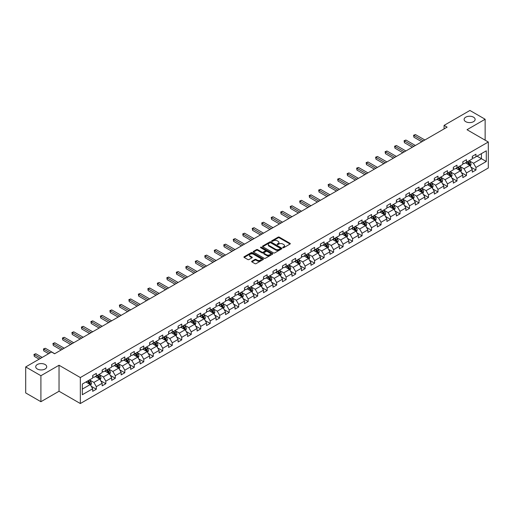 <?xml version="1.0" encoding="UTF-8"?>
<svg xmlns="http://www.w3.org/2000/svg" width="514" height="514" viewBox="0 0 514 514"><rect width="100%" height="100%" fill="white"/><g stroke="black" fill="none" stroke-linecap="round" stroke-linejoin="round"><path stroke-width="0.77" d="M282.873 247.703A0.591 0.341 0 0 0 283.709 247.703L290.05 244.041A0.842 0.488 0 0 0 290.301 243.694A0.842 0.488 0 0 0 290.05 243.347L279.308 237.147A0.842 0.488 0 0 0 278.113 237.147L271.765 240.809A0.591 0.341 0 0 0 272.6 241.291L273.422 240.815A2.705 1.561 0 0 1 277.245 240.815L278.138 241.336A2.705 1.561 0 0 1 278.929 242.435A2.705 1.561 0 0 1 278.138 243.54L277.322 244.015A0.591 0.341 0 0 0 278.158 244.497L278.974 244.022A2.705 1.561 0 0 1 282.796 244.022L283.696 244.542A2.705 1.561 0 0 1 284.486 245.641A2.705 1.561 0 0 1 283.696 246.746L282.873 247.221A0.591 0.341 0 0 0 282.873 247.703L282.873 247.221M45.11 364.516A5.506 3.18 0 0 0 39.109 363.822A5.506 3.18 0 0 0 35.71 366.758A5.506 3.18 0 0 0 37.323 369.007A5.506 3.18 0 0 0 43.317 369.701A5.506 3.18 0 0 0 46.723 366.758A5.506 3.18 0 0 0 45.11 364.516M473.516 117.173A5.506 3.18 0 0 0 467.515 116.485A5.506 3.18 0 0 0 464.116 119.421A5.506 3.18 0 0 0 465.729 121.67A5.506 3.18 0 0 0 471.73 122.358A5.506 3.18 0 0 0 475.129 119.421A5.506 3.18 0 0 0 473.516 117.173M251.899 261.208A0.842 0.488 0 0 0 251.648 261.555A0.842 0.488 0 0 0 251.899 261.896L254.912 263.637A0.842 0.488 0 0 0 256.107 263.637L263.149 259.57A0.842 0.488 0 0 0 263.399 259.223A0.842 0.488 0 0 0 263.149 258.883L252.406 252.676A0.842 0.488 0 0 0 251.211 252.676L244.163 256.743A0.842 0.488 0 0 0 243.912 257.09A0.842 0.488 0 0 0 244.163 257.43L247.806 259.538A0.842 0.488 0 0 0 249.001 259.538L252.014 257.797A0.842 0.488 0 0 0 252.265 257.45A0.842 0.488 0 0 0 252.014 257.103L250.209 256.062A2.262 1.304 0 0 1 249.547 255.143A2.262 1.304 0 0 1 250.941 253.935A2.262 1.304 0 0 1 253.402 254.218L260.482 258.304A2.262 1.304 0 0 1 261.144 259.223A2.262 1.304 0 0 1 259.743 260.431A2.262 1.304 0 0 1 257.283 260.148L256.107 259.467A0.842 0.488 0 0 0 254.912 259.467L251.899 261.208L251.899 261.896M59.039 365.248L40.908 375.715L25.7 366.938L25.7 392.927L40.908 401.71L59.039 391.244L80.332 403.535L80.332 377.546L59.039 365.248L59.039 391.244M485.139 140.181L485.139 119.248L467.008 129.714L488.3 142.005L80.332 377.546M485.139 119.248L469.924 110.465L444.07 125.39L444.07 128.905M25.7 366.938L51.554 352.006L54.6 353.767L447.116 127.151L444.07 125.39M273.48 252.914A0.842 0.488 0 0 0 274.675 252.914L281.723 248.847A0.842 0.488 0 0 0 281.968 248.506A0.842 0.488 0 0 0 281.723 248.159L270.974 241.953A0.842 0.488 0 0 0 269.779 241.953L262.731 246.02A0.842 0.488 0 0 0 262.487 246.367A0.842 0.488 0 0 0 262.731 246.714L273.48 252.914M260.913 247.832A0.591 0.341 0 0 1 261.51 247.915L261.51 247.208L272.439 253.518A0.842 0.488 0 0 1 272.683 253.865A0.842 0.488 0 0 1 272.439 254.212L265.391 258.279A0.842 0.488 0 0 1 264.196 258.279L253.447 252.072L253.447 251.385A0.842 0.488 0 0 0 253.203 251.725A0.842 0.488 0 0 0 253.447 252.072M253.447 251.385L256.467 249.643A0.842 0.488 0 0 1 257.655 249.643L262.018 252.156A0.842 0.488 0 0 0 263.213 252.156L265.211 251.005A0.842 0.488 0 0 0 265.462 250.659A0.842 0.488 0 0 0 265.211 250.312L260.675 247.697A0.591 0.341 0 0 1 261.51 247.208M80.332 403.535L488.3 167.994L488.3 142.005M91.254 386.271L96.33 389.207L96.33 386.644L102.17 383.271L102.17 385.834L105.82 383.727L105.82 381.163L111.66 377.79L111.66 380.354L115.309 378.246L115.309 375.683L121.15 372.309L121.15 374.873L124.806 372.766L124.806 370.202L130.646 366.829L130.646 369.393L134.295 367.285L134.295 364.722L140.136 361.355L140.136 363.918L143.785 361.811L143.785 359.247L149.625 355.874L149.625 358.438L153.275 356.33L153.275 353.767L159.115 350.394L159.115 352.957L162.765 350.85L162.765 348.286L168.605 344.913L168.605 347.477L172.254 345.369L172.254 342.806L178.095 339.433L178.095 341.996L181.744 339.889L181.744 337.325L187.584 333.959L187.584 336.522L191.234 334.415L191.234 331.851L197.074 328.478L197.074 331.042L200.723 328.934L200.723 326.371L206.564 322.998L206.564 325.561L210.22 323.454L210.22 320.89L216.06 317.517L216.06 320.081L219.709 317.973L219.709 315.41L225.55 312.037L225.55 314.6L229.199 312.493L229.199 309.929L235.039 306.562L235.039 309.126L238.689 307.019L238.689 304.455L244.529 301.082L244.529 303.645L248.178 301.538L248.178 298.975L254.019 295.601L254.019 298.165L257.668 296.058L257.668 293.494L263.509 290.121L263.509 292.684L267.158 290.577L267.158 288.013L272.998 284.64L272.998 287.204L276.648 285.097L276.648 282.533L282.488 279.166L282.488 281.73L286.144 279.622L286.144 277.059L291.984 273.686L291.984 276.249L295.634 274.142L295.634 271.578L301.474 268.205L301.474 270.769L305.123 268.661L305.123 266.098L310.964 262.725L310.964 265.288L314.613 263.181L314.613 260.617L320.453 257.244L320.453 259.808L324.103 257.7L324.103 255.137L329.943 251.764L329.943 254.334L333.592 252.226L333.592 249.656L339.433 246.29L339.433 248.853L343.082 246.746L343.082 244.182L348.922 240.809L348.922 243.373L352.572 241.265L352.572 238.702L358.412 235.328L358.412 237.892L362.062 235.785L362.062 233.221L367.902 229.848L367.902 232.412L371.558 230.304L371.558 227.741L377.398 224.367L377.398 226.937L381.047 224.83L381.047 222.26L386.888 218.893L386.888 221.457L390.537 219.349L390.537 216.786L396.378 213.413L396.378 215.976L400.027 213.869L400.027 211.305L405.867 207.932L405.867 210.496L409.517 208.388L409.517 205.825L415.357 202.452L415.357 205.015L419.006 202.908L419.006 200.344L424.847 196.971L424.847 199.535L428.496 197.427L428.496 194.864L434.336 191.497L434.336 194.061L437.986 191.953L437.986 189.39L443.826 186.017L443.826 188.58L447.482 186.473L447.482 183.909L453.316 180.536L453.316 183.1L456.972 180.992L456.972 178.429L462.812 175.056L462.812 177.619L466.461 175.512L466.461 172.948L472.302 169.575L472.302 172.139L475.951 170.031L475.951 167.468L486.295 161.499L486.295 150.82L481.425 153.628L481.425 158.691L486.295 161.499M96.33 389.207L92.681 391.315L92.681 388.751L82.336 394.72L82.336 384.042L92.681 378.073L92.681 375.509L96.33 373.402L96.33 375.965L102.17 372.592L102.17 370.029L105.82 367.921L105.82 370.485L111.66 367.112L111.66 364.548L115.309 362.441L115.309 365.004L121.15 361.631L121.15 359.068L124.806 356.96L124.806 359.524L130.646 356.151L130.646 353.587L134.295 351.48L134.295 354.043L140.136 350.676L140.136 348.113L143.785 346.006L143.785 348.569L149.625 345.196L149.625 342.632L153.275 340.525L153.275 343.089L159.115 339.715L159.115 337.152L162.765 335.044L162.765 337.608L168.605 334.235L168.605 331.671L172.254 329.564L172.254 332.128L178.095 328.754L178.095 326.191L181.744 324.083L181.744 326.647L187.584 323.28L187.584 320.717L191.234 318.609L191.234 321.173L197.074 317.8L197.074 315.236L200.723 313.129L200.723 315.692L206.564 312.319L206.564 309.756L210.22 307.648L210.22 310.212L216.06 306.839L216.06 304.275L219.709 302.168L219.709 304.731L225.55 301.358L225.55 298.795L229.199 296.687L229.199 299.251L235.039 295.884L235.039 293.321L238.689 291.213L238.689 293.777L244.529 290.404L244.529 287.84L248.178 285.733L248.178 288.296L254.019 284.923L254.019 282.359L257.668 280.252L257.668 282.816L263.509 279.443L263.509 276.879L267.158 274.772L267.158 277.335L272.998 273.962L272.998 271.398L276.648 269.291L276.648 271.855L282.488 268.488L282.488 265.924L286.144 263.817L286.144 266.38L291.984 263.007L291.984 260.444L295.634 258.336L295.634 260.9L301.474 257.527L301.474 254.963L305.123 252.856L305.123 255.419L310.964 252.046L310.964 249.483L314.613 247.375L314.613 249.939L320.453 246.566L320.453 244.002L324.103 241.895L324.103 244.458L329.943 241.092L329.943 238.522L333.592 236.414L333.592 238.984L339.433 235.611L339.433 233.048L343.082 230.94L343.082 233.504L348.922 230.131L348.922 227.567L352.572 225.46L352.572 228.023L358.412 224.65L358.412 222.087L362.062 219.979L362.062 222.543L367.902 219.17L367.902 216.606L371.558 214.499L371.558 217.062L377.398 213.696L377.398 211.125L381.047 209.018L381.047 211.588L386.888 208.215L386.888 205.651L390.537 203.544L390.537 206.108L396.378 202.734L396.378 200.171L400.027 198.063L400.027 200.627L405.867 197.254L405.867 194.69L409.517 192.583L409.517 195.147L415.357 191.773L415.357 189.21L419.006 187.102L419.006 189.666L424.847 186.299L424.847 183.729L428.496 181.622L428.496 184.192L434.336 180.819L434.336 178.255L437.986 176.148L437.986 178.711L443.826 175.338L443.826 172.775L447.482 170.667L447.482 173.231L453.316 169.858L453.316 167.294L456.972 165.187L456.972 167.75L462.812 164.377L462.812 161.814L466.461 159.706L466.461 162.27L472.302 158.897L472.302 156.333L475.951 154.226L475.951 156.789L486.295 150.82M95.36 376.524L99.735 379.056L93.895 382.429L89.52 379.897M92.681 376.666L93.895 377.366L96.33 375.965M93.895 382.429L96.33 386.644M99.735 379.056L102.17 383.271M104.85 371.044L109.231 373.575L103.391 376.948L99.009 374.417M102.17 371.185L103.391 371.892L105.82 370.485M103.391 376.948L105.82 381.163M109.231 373.575L111.66 377.79M114.339 365.57L118.721 368.095L112.881 371.468L108.499 368.936M111.66 365.705L112.881 366.411L115.309 365.004M112.881 371.468L115.309 375.683M118.721 368.095L121.15 372.309M123.829 360.089L128.211 362.614L122.371 365.987L117.989 363.462M121.15 360.23L122.371 360.931L124.806 359.524M122.371 365.987L124.806 370.202M128.211 362.614L130.646 366.829M133.319 354.609L137.701 357.14L131.86 360.507L127.478 357.982M130.646 354.75L131.86 355.45L134.295 354.043M131.86 360.507L134.295 364.722M137.701 357.14L140.136 361.355M142.808 349.128L147.19 351.66L141.35 355.033L136.968 352.501M140.136 349.269L141.35 349.97L143.785 348.569M141.35 355.033L143.785 359.247M147.19 351.66L149.625 355.874M152.298 343.648L156.68 346.179L150.84 349.552L146.458 347.021M149.625 343.789L150.84 344.496L153.275 343.089M150.84 349.552L153.275 353.767M156.68 346.179L159.115 350.394M161.788 338.173L166.17 340.698L160.329 344.072L155.948 341.54M159.115 338.308L160.329 339.015L162.765 337.608M160.329 344.072L162.765 348.286M166.17 340.698L168.605 344.913M171.284 332.693L175.659 335.218L169.819 338.591L165.444 336.066M168.605 332.834L169.819 333.535L172.254 332.128M169.819 338.591L172.254 342.806M175.659 335.218L178.095 339.433M180.774 327.212L185.149 329.744L179.309 333.111L174.933 330.586M178.095 327.354L179.309 328.054L181.744 326.647M179.309 333.111L181.744 337.325M185.149 329.744L187.584 333.959M190.264 321.732L194.645 324.263L188.805 327.636L184.423 325.105M187.584 321.873L188.805 322.574L191.234 321.173M188.805 327.636L191.234 331.851M194.645 324.263L197.074 328.478M199.753 316.251L204.135 318.783L198.295 322.156L193.913 319.624M197.074 316.393L198.295 317.099L200.723 315.692M198.295 322.156L200.723 326.371M204.135 318.783L206.564 322.998M209.243 310.777L213.625 313.302L207.784 316.675L203.403 314.144M206.564 310.912L207.784 311.619L210.22 310.212M207.784 316.675L210.22 320.89M213.625 313.302L216.06 317.517M218.733 305.297L223.115 307.822L217.274 311.195L212.892 308.67M216.06 305.438L217.274 306.138L219.709 304.731M217.274 311.195L219.709 315.41M223.115 307.822L225.55 312.037M228.222 299.816L232.604 302.348L226.764 305.714L222.382 303.189M225.55 299.958L226.764 300.658L229.199 299.251M226.764 305.714L229.199 309.929M232.604 302.348L235.039 306.562M237.712 294.336L242.094 296.867L236.254 300.24L231.872 297.709M235.039 294.477L236.254 295.177L238.689 293.777M236.254 300.24L238.689 304.455M242.094 296.867L244.529 301.082M247.208 288.855L251.584 291.387L245.743 294.76L241.368 292.228M244.529 288.996L245.743 289.697L248.178 288.296M245.743 294.76L248.178 298.975M251.584 291.387L254.019 295.601M256.698 283.375L261.073 285.906L255.233 289.279L250.858 286.748M254.019 283.516L255.233 284.223L257.668 282.816M255.233 289.279L257.668 293.494M261.073 285.906L263.509 290.121M266.188 277.901L270.57 280.426L264.729 283.799L260.347 281.267M263.509 278.042L264.729 278.742L267.158 277.335M264.729 283.799L267.158 288.013M270.57 280.426L272.998 284.64M275.677 272.42L280.059 274.945L274.219 278.318L269.837 275.793M272.998 272.561L274.219 273.262L276.648 271.855M274.219 278.318L276.648 282.533M280.059 274.945L282.488 279.166M285.167 266.939L289.549 269.471L283.709 272.838L279.327 270.313M282.488 267.081L283.709 267.781L286.144 266.38M283.709 272.838L286.144 277.059M289.549 269.471L291.984 273.686M294.657 261.459L299.039 263.99L293.198 267.364L288.817 264.832M291.984 261.6L293.198 262.301L295.634 260.9M293.198 267.364L295.634 271.578M299.039 263.99L301.474 268.205M304.147 255.978L308.528 258.51L302.688 261.883L298.306 259.352M301.474 256.12L302.688 256.827L305.123 255.419M302.688 261.883L305.123 266.098M308.528 258.51L310.964 262.725M313.636 250.504L318.018 253.029L312.178 256.402L307.796 253.871M310.964 250.646L312.178 251.346L314.613 249.939M312.178 256.402L314.613 260.617M318.018 253.029L320.453 257.244M323.126 245.024L327.508 247.549L321.668 250.922L317.286 248.397M320.453 245.165L321.668 245.865L324.103 244.458M321.668 250.922L324.103 255.137M327.508 247.549L329.943 251.764M332.622 239.543L336.998 242.075L331.157 245.441L326.782 242.916M329.943 239.685L331.157 240.385L333.592 238.984M331.157 245.441L333.592 249.656M336.998 242.075L339.433 246.29M342.112 234.063L346.487 236.594L340.647 239.967L336.272 237.436M339.433 234.204L340.647 234.904L343.082 233.504M340.647 239.967L343.082 244.182M346.487 236.594L348.922 240.809M351.602 228.582L355.984 231.114L350.143 234.487L345.761 231.955M348.922 228.724L350.143 229.43L352.572 228.023M350.143 234.487L352.572 238.702M355.984 231.114L358.412 235.328M361.091 223.108L365.473 225.633L359.633 229.006L355.251 226.475M358.412 223.243L359.633 223.95L362.062 222.543M359.633 229.006L362.062 233.221M365.473 225.633L367.902 229.848M370.581 217.628L374.963 220.153L369.123 223.526L364.741 221.001M367.902 217.769L369.123 218.469L371.558 217.062M369.123 223.526L371.558 227.741M374.963 220.153L377.398 224.367M380.071 212.147L384.453 214.679L378.612 218.045L374.231 215.52M377.398 212.288L378.612 212.989L381.047 211.588M378.612 218.045L381.047 222.26M384.453 214.679L386.888 218.893M389.561 206.667L393.942 209.198L388.102 212.571L383.72 210.04M386.888 206.808L388.102 207.508L390.537 206.108M388.102 212.571L390.537 216.786M393.942 209.198L396.378 213.413M399.05 201.186L403.432 203.717L397.592 207.091L393.21 204.559M396.378 201.327L397.592 202.034L400.027 200.627M397.592 207.091L400.027 211.305M403.432 203.717L405.867 207.932M408.546 195.712L412.922 198.237L407.082 201.61L402.706 199.079M405.867 195.847L407.082 196.554L409.517 195.147M407.082 201.61L409.517 205.825M412.922 198.237L415.357 202.452M418.036 190.231L422.412 192.756L416.571 196.13L412.196 193.605M415.357 190.373L416.571 191.073L419.006 189.666M416.571 196.13L419.006 200.344M422.412 192.756L424.847 196.971M427.526 184.751L431.908 187.282L426.067 190.649L421.686 188.124M424.847 184.892L426.067 185.593L428.496 184.192M426.067 190.649L428.496 194.864M431.908 187.282L434.336 191.497M437.016 179.27L441.397 181.802L435.557 185.175L431.175 182.643M434.336 179.412L435.557 180.112L437.986 178.711M435.557 185.175L437.986 189.39M441.397 181.802L443.826 186.017M446.505 173.79L450.887 176.321L445.047 179.694L440.665 177.163M443.826 173.931L445.047 174.638L447.482 173.231M445.047 179.694L447.482 183.909M450.887 176.321L453.316 180.536M455.995 168.316L460.377 170.841L454.537 174.214L450.155 171.682M453.316 168.451L454.537 169.157L456.972 167.75M454.537 174.214L456.972 178.429M460.377 170.841L462.812 175.056M465.485 162.835L469.867 165.36L464.026 168.733L459.644 166.208M462.812 162.977L464.026 163.677L466.461 162.27M464.026 168.733L466.461 172.948M469.867 165.36L472.302 169.575M477.043 156.16L481.425 158.691L473.516 163.253L469.134 160.728M472.302 157.496L473.516 158.196L475.951 156.789M473.516 163.253L475.951 167.468M40.908 375.715L40.908 401.71M82.336 389.098L90.246 384.536L85.87 382.005M90.246 384.536L92.681 388.751M470.869 167.101L475.951 170.031M461.379 172.582L466.461 175.512M451.89 178.062L456.972 180.992M442.4 183.537L447.482 186.473M432.91 189.017L437.986 191.953M423.42 194.498L428.496 197.427M413.931 199.978L419.006 202.908M404.434 205.459L409.517 208.388M394.945 210.933L400.027 213.869M385.455 216.413L390.537 219.349M375.965 221.894L381.047 224.83M366.476 227.374L371.558 230.304M356.986 232.855L362.062 235.785M347.496 238.329L352.572 241.265M338.006 243.809L343.082 246.746M328.51 249.29L333.592 252.226M319.021 254.771L324.103 257.7M309.531 260.251L314.613 263.181M300.041 265.725L305.123 268.661M290.551 271.206L295.634 274.142M281.062 276.686L286.144 279.622M271.572 282.167L276.648 285.097M262.082 287.647L267.158 290.577M252.592 293.128L257.668 296.058M243.096 298.602L248.178 301.538M233.607 304.082L238.689 307.019M224.117 309.563L229.199 312.493M214.627 315.043L219.709 317.973M205.137 320.524L210.22 323.454M195.648 325.998L200.723 328.934M186.158 331.479L191.234 334.415M176.668 336.959L181.744 339.889M167.172 342.44L172.254 345.369M157.682 347.92L162.765 350.85M148.193 353.394L153.275 356.33M138.703 358.875L143.785 361.811M129.213 364.355L134.295 367.285M119.723 369.836L124.806 372.766M110.234 375.316L115.309 378.246M100.744 380.79L105.82 383.727M283.111 247.787L283.696 247.446A2.705 1.561 0 0 0 284.486 246.347L284.486 245.641M278.929 242.435L278.929 243.141A2.705 1.561 0 0 1 278.138 244.24L277.554 244.58M290.05 243.347L290.05 244.041L279.308 237.847A0.842 0.488 0 0 0 278.113 237.847L272.002 241.374M281.711 248.853L270.974 242.653A0.842 0.488 0 0 0 269.779 242.653L262.744 246.72M280.233 248.744A0.591 0.341 0 0 0 280.233 248.262L270.794 242.814A0.591 0.341 0 0 0 269.959 242.814L269.092 243.315A2.705 1.561 0 0 0 268.302 244.42A2.705 1.561 0 0 0 269.092 245.519L275.543 249.245A2.705 1.561 0 0 0 279.365 249.245L280.233 248.744L280.233 249.451A0.591 0.341 0 0 0 280.406 249.206L280.406 248.506M268.302 244.42L268.302 245.12A2.705 1.561 0 0 0 269.092 246.225L269.092 245.519M280.233 249.451L279.365 249.945A2.705 1.561 0 0 1 275.543 249.945L269.092 246.225M253.46 252.078L256.467 250.344L256.467 249.643M265.462 250.659L265.462 251.359A0.842 0.488 0 0 1 265.211 251.706L263.213 252.862A0.842 0.488 0 0 1 262.018 252.862L257.655 250.344A0.842 0.488 0 0 0 256.467 250.344M261.51 247.915L272.426 254.218M266.541 254.771A2.262 1.304 0 0 0 269.002 255.053A2.262 1.304 0 0 0 270.396 253.845A2.262 1.304 0 0 0 269.734 252.927L267.241 251.487A0.842 0.488 0 0 0 266.046 251.487L264.048 252.644A0.842 0.488 0 0 0 263.798 252.984A0.842 0.488 0 0 0 264.048 253.331L266.541 254.771L266.541 255.471A2.262 1.304 0 0 0 269.002 255.754A2.262 1.304 0 0 0 270.396 254.552L270.396 253.845M263.798 252.984L263.798 253.691A0.842 0.488 0 0 0 264.048 254.032L264.048 253.331M266.541 255.471L264.048 254.032M261.144 259.223L261.144 259.93A2.262 1.304 0 0 1 259.743 261.131A2.262 1.304 0 0 1 257.283 260.849L256.107 260.168A0.842 0.488 0 0 0 254.912 260.168L251.905 261.902M249.547 255.143L249.547 255.843A2.262 1.304 0 0 0 250.209 256.762L250.209 256.062M252.001 257.803L250.209 256.762M263.149 258.883L263.149 259.57L252.406 253.376A0.842 0.488 0 0 0 251.211 253.376L244.176 257.437M470.349 166.195L471.068 164.371A2.281 1.317 -120 0 0 470.342 162.43L469.089 160.753M466.898 163.651L466.044 162.508M424.847 140.001L415.434 134.572L413.918 135.445L413.918 137.206L421.808 141.761M467.2 161.846L468.46 163.516A2.281 1.317 60 0 1 469.109 164.891L469.841 164.467A2.281 1.317 -120 0 0 469.186 163.099L467.933 161.422M467.361 161.749L468.755 163.613A1.163 0.668 60 0 1 468.967 163.966L469.841 164.467M413.918 137.206L413.584 135.253L423.324 140.881M413.584 135.253L415.434 134.572M460.859 171.676L461.578 169.851A2.281 1.317 -120 0 0 460.852 167.911L459.6 166.234M457.409 169.125L456.554 167.988M415.357 145.481L405.944 140.052L404.428 140.926L404.428 142.686L412.318 147.242M457.711 167.32L458.97 168.997A2.281 1.317 60 0 1 459.619 170.372L460.351 169.948A2.281 1.317 -120 0 0 459.696 168.579L458.443 166.902M457.871 167.23L459.265 169.093A1.163 0.668 60 0 1 459.471 169.44L460.351 169.948M404.428 142.686L404.088 140.733L413.834 146.362M404.088 140.733L405.944 140.052M451.369 177.157L452.089 175.332A2.281 1.317 -120 0 0 451.363 173.391L450.11 171.715M447.919 174.606L447.064 173.469M405.867 150.962L396.455 145.526L394.932 146.406L394.932 148.16L402.822 152.716M448.221 172.8L449.474 174.477A2.281 1.317 60 0 1 450.129 175.852L450.862 175.428A2.281 1.317 -120 0 0 450.206 174.06L448.953 172.383M448.381 172.71L449.776 174.567A1.163 0.668 60 0 1 449.981 174.921L450.862 175.428M394.932 148.16L394.598 146.214L404.345 151.842M394.598 146.214L396.455 145.526M441.873 182.631L442.599 180.812A2.281 1.317 -120 0 0 441.873 178.866L440.614 177.195M438.429 180.086L437.575 178.949M396.378 156.442L386.965 151.007L385.442 151.887L385.442 153.641L393.332 158.196M438.731 178.281L439.984 179.958A2.281 1.317 60 0 1 440.639 181.326L441.365 180.909A2.281 1.317 -120 0 0 440.716 179.534L439.457 177.857M438.892 178.191L440.28 180.048A1.163 0.668 60 0 1 440.492 180.401L441.365 180.909M385.442 153.641L385.108 151.694L394.855 157.316M385.108 151.694L386.965 151.007M432.383 188.111L433.109 186.286A2.281 1.317 -120 0 0 432.383 184.346L431.124 182.669M428.939 185.567L428.085 184.43M386.888 161.923L377.475 156.487L375.952 157.368L375.952 159.122L383.842 163.677M429.241 183.761L430.494 185.438A2.281 1.317 60 0 1 431.15 186.807L431.876 186.389A2.281 1.317 -120 0 0 431.227 185.014L429.967 183.337M429.396 183.671L430.79 185.528A1.163 0.668 60 0 1 431.002 185.882L431.876 186.389M375.952 159.122L375.618 157.175L385.365 162.797M375.618 157.175L377.475 156.487M422.894 193.592L423.62 191.767A2.281 1.317 -120 0 0 422.894 189.827L421.634 188.15M419.443 191.047L418.595 189.91M377.398 167.397L367.985 161.968L366.463 162.842L366.463 164.602L374.353 169.157M419.752 189.242L421.005 190.919A2.281 1.317 60 0 1 421.66 192.287L422.386 191.863A2.281 1.317 -120 0 0 421.737 190.495L420.478 188.818M419.906 189.146L421.3 191.009A1.163 0.668 60 0 1 421.512 191.362L422.386 191.863M366.463 164.602L366.129 162.649L375.875 168.277M366.129 162.649L367.985 161.968M413.404 199.072L414.13 197.247A2.281 1.317 -120 0 0 413.397 195.307L412.144 193.63M409.954 196.528L409.105 195.384M367.902 172.877L358.496 167.448L356.973 168.322L356.973 170.083L364.863 174.638M410.262 194.716L411.515 196.393A2.281 1.317 60 0 1 412.17 197.768L412.896 197.344A2.281 1.317 -120 0 0 412.247 195.975L410.988 194.298M410.416 194.626L411.81 196.489A1.163 0.668 60 0 1 412.022 196.836L412.896 197.344M356.973 170.083L356.639 168.129L366.386 173.758M356.639 168.129L358.496 167.448M403.914 204.553L404.64 202.728A2.281 1.317 -120 0 0 403.908 200.788L402.655 199.111M400.464 202.002L399.609 200.865M358.412 178.358L349.006 172.922L347.483 173.803L347.483 175.557L355.373 180.112M400.766 200.197L402.025 201.873A2.281 1.317 60 0 1 402.674 203.248L403.406 202.824A2.281 1.317 -120 0 0 402.751 201.456L401.498 199.779M400.926 200.107L402.321 201.963A1.163 0.668 60 0 1 402.533 202.317L403.406 202.824M347.483 175.557L347.149 173.61L356.896 179.238M347.149 173.61L349.006 172.922M394.424 210.027L395.144 208.209A2.281 1.317 -120 0 0 394.418 206.262L393.165 204.591M390.974 207.483L390.12 206.345M348.922 183.839L339.51 178.403L337.994 179.283L337.994 181.037L345.883 185.593M391.276 205.677L392.535 207.354A2.281 1.317 60 0 1 393.184 208.723L393.917 208.305A2.281 1.317 -120 0 0 393.261 206.93L392.009 205.253M391.437 205.587L392.831 207.444A1.163 0.668 60 0 1 393.043 207.797L393.917 208.305M337.994 181.037L337.659 179.09L347.4 184.719M337.659 179.09L339.51 178.403M384.935 215.507L385.654 213.683A2.281 1.317 -120 0 0 384.928 211.742L383.675 210.065M381.484 212.963L380.63 211.826M339.433 189.319L330.02 183.883L328.504 184.764L328.504 186.518L336.394 191.073M381.786 211.158L383.046 212.835A2.281 1.317 60 0 1 383.695 214.203L384.427 213.785A2.281 1.317 -120 0 0 383.772 212.411L382.519 210.734M381.947 211.068L383.341 212.924A1.163 0.668 60 0 1 383.553 213.278L384.427 213.785M328.504 186.518L328.163 184.571L337.91 190.193M328.163 184.571L330.02 183.883M375.445 220.988L376.164 219.163A2.281 1.317 -120 0 0 375.438 217.223L374.186 215.546M371.995 218.444L371.14 217.306M329.943 194.793L320.53 189.364L319.008 190.238L319.008 191.998L326.898 196.554M372.297 216.638L373.549 218.315A2.281 1.317 60 0 1 374.205 219.684L374.937 219.26A2.281 1.317 -120 0 0 374.282 217.891L373.029 216.214M372.457 216.542L373.851 218.405A1.163 0.668 60 0 1 374.057 218.758L374.937 219.26M319.008 191.998L318.674 190.045L328.42 195.673M318.674 190.045L320.53 189.364M365.949 226.468L366.675 224.644A2.281 1.317 -120 0 0 365.949 222.703L364.689 221.026M362.505 223.924L361.65 222.78M320.453 200.274L311.041 194.845L309.518 195.718L309.518 197.479L317.408 202.034M362.807 222.112L364.06 223.789A2.281 1.317 60 0 1 364.715 225.164L365.448 224.74A2.281 1.317 -120 0 0 364.792 223.372L363.539 221.695M362.968 222.022L364.355 223.886A1.163 0.668 60 0 1 364.567 224.239L365.448 224.74M309.518 197.479L309.184 195.526L318.931 201.154M309.184 195.526L311.041 194.845M356.459 231.949L357.185 230.124A2.281 1.317 -120 0 0 356.459 228.184L355.2 226.507M353.015 229.398L352.161 228.261M310.964 205.754L301.551 200.319L300.028 201.199L300.028 202.953L307.918 207.508M353.317 227.593L354.57 229.27A2.281 1.317 60 0 1 355.225 230.645L355.951 230.221A2.281 1.317 -120 0 0 355.302 228.852L354.043 227.175M353.478 227.503L354.866 229.36A1.163 0.668 60 0 1 355.078 229.713L355.951 230.221M300.028 202.953L299.694 201.006L309.441 206.634M299.694 201.006L301.551 200.319M346.969 237.423L347.695 235.605A2.281 1.317 -120 0 0 346.969 233.664L345.71 231.987M343.525 234.879L342.671 233.742M301.474 211.235L292.061 205.799L290.538 206.679L290.538 208.433L298.428 212.989M343.827 233.073L345.08 234.75A2.281 1.317 60 0 1 345.736 236.119L346.462 235.701A2.281 1.317 -120 0 0 345.813 234.326L344.553 232.649M343.982 232.983L345.376 234.84A1.163 0.668 60 0 1 345.588 235.194L346.462 235.701M290.538 208.433L290.204 206.487L299.951 212.115M290.204 206.487L292.061 205.799M337.48 242.904L338.206 241.079A2.281 1.317 -120 0 0 337.48 239.138L336.22 237.462M334.029 240.359L333.181 239.222M291.978 216.715L282.572 211.28L281.049 212.16L281.049 213.914L288.939 218.469M334.338 238.554L335.591 240.231A2.281 1.317 60 0 1 336.246 241.599L336.972 241.182A2.281 1.317 -120 0 0 336.323 239.807L335.064 238.13M334.492 238.464L335.886 240.321A1.163 0.668 60 0 1 336.098 240.674L336.972 241.182M281.049 213.914L280.715 211.967L290.461 217.589M280.715 211.967L282.572 211.28M327.99 248.384L328.716 246.559A2.281 1.317 -120 0 0 327.983 244.619L326.731 242.942M324.54 245.84L323.691 244.703M282.488 222.189L273.082 216.76L271.559 217.634L271.559 219.394L279.449 223.95M324.842 244.034L326.101 245.711A2.281 1.317 60 0 1 326.75 247.08L327.482 246.656A2.281 1.317 -120 0 0 326.833 245.287L325.574 243.61M325.002 243.938L326.396 245.801A1.163 0.668 60 0 1 326.608 246.155L327.482 246.656M271.559 219.394L271.225 217.441L280.972 223.07M271.225 217.441L273.082 216.76M318.5 253.865L319.226 252.04A2.281 1.317 -120 0 0 318.494 250.1L317.241 248.423M315.05 251.32L314.195 250.177M272.998 227.67L263.586 222.241L262.069 223.115L262.069 224.875L269.959 229.43M315.352 249.515L316.611 251.185A2.281 1.317 60 0 1 317.26 252.56L317.993 252.136A2.281 1.317 -120 0 0 317.337 250.768L316.084 249.091M315.512 249.418L316.907 251.282A1.163 0.668 60 0 1 317.119 251.635L317.993 252.136M262.069 224.875L261.735 222.922L271.482 228.55M261.735 222.922L263.586 222.241M309.01 259.345L309.73 257.52A2.281 1.317 -120 0 0 309.004 255.58L307.751 253.903M305.56 256.794L304.706 255.657M263.509 233.15L254.096 227.715L252.58 228.595L252.58 230.349L260.469 234.904M305.862 254.989L307.121 256.666A2.281 1.317 60 0 1 307.77 258.041L308.503 257.617A2.281 1.317 -120 0 0 307.847 256.248L306.595 254.571M306.023 254.899L307.417 256.756A1.163 0.668 60 0 1 307.629 257.109L308.503 257.617M252.58 230.349L252.245 228.402L261.986 234.031M252.245 228.402L254.096 227.715M299.521 264.819L300.24 263.001A2.281 1.317 -120 0 0 299.514 261.061L298.261 259.384M296.07 262.275L295.216 261.138M254.019 238.631L244.606 233.195L243.09 234.076L243.09 235.83L250.98 240.385M296.372 260.469L297.632 262.146A2.281 1.317 60 0 1 298.281 263.515L299.013 263.097A2.281 1.317 -120 0 0 298.358 261.722L297.105 260.052M296.533 260.38L297.927 262.236A1.163 0.668 60 0 1 298.133 262.59L299.013 263.097M243.09 235.83L242.749 233.883L252.496 239.511M242.749 233.883L244.606 233.195M290.031 270.3L290.751 268.481A2.281 1.317 -120 0 0 290.024 266.535L288.772 264.858M286.581 267.755L285.726 266.618M244.529 244.111L235.116 238.676L233.594 239.556L233.594 241.31L241.484 245.865M286.883 265.95L288.136 267.627A2.281 1.317 60 0 1 288.791 268.995L289.523 268.578A2.281 1.317 -120 0 0 288.868 267.203L287.615 265.526M287.043 265.86L288.438 267.717A1.163 0.668 60 0 1 288.643 268.07L289.523 268.578M233.594 241.31L233.26 239.363L243.006 244.985M233.26 239.363L235.116 238.676M280.535 275.78L281.261 273.956A2.281 1.317 -120 0 0 280.535 272.015L279.275 270.338M277.091 273.236L276.236 272.099M235.039 249.592L225.627 244.156L224.104 245.037L224.104 246.791L231.994 251.346M277.393 271.431L278.646 273.107A2.281 1.317 60 0 1 279.301 274.476L280.034 274.052A2.281 1.317 -120 0 0 279.378 272.683L278.125 271.007M277.554 271.334L278.941 273.197A1.163 0.668 60 0 1 279.153 273.551L280.034 274.052M224.104 246.791L223.77 244.837L233.517 250.466M223.77 244.837L225.627 244.156M271.045 281.261L271.771 279.436A2.281 1.317 -120 0 0 271.045 277.496L269.786 275.819M267.601 278.716L266.747 277.573M225.55 255.066L216.137 249.637L214.614 250.511L214.614 252.271L222.504 256.827M267.903 276.911L269.156 278.582A2.281 1.317 60 0 1 269.811 279.957L270.537 279.532A2.281 1.317 -120 0 0 269.889 278.164L268.629 276.487M268.057 276.815L269.452 278.678A1.163 0.668 60 0 1 269.664 279.031L270.537 279.532M214.614 252.271L214.28 250.318L224.027 255.946M214.28 250.318L216.137 249.637M261.555 286.741L262.281 284.917A2.281 1.317 -120 0 0 261.555 282.976L260.296 281.299M258.105 284.191L257.257 283.053M216.06 260.547L206.647 255.111L205.125 255.991L205.125 257.745L213.014 262.301M258.413 282.385L259.666 284.062A2.281 1.317 60 0 1 260.322 285.437L261.048 285.013A2.281 1.317 -120 0 0 260.399 283.644L259.14 281.968M258.568 282.295L259.962 284.152A1.163 0.668 60 0 1 260.174 284.505L261.048 285.013M205.125 257.745L204.79 255.799L214.537 261.427M204.79 255.799L206.647 255.111M252.066 292.215L252.792 290.397A2.281 1.317 -120 0 0 252.059 288.457L250.806 286.78M248.615 289.671L247.767 288.534M206.564 266.027L197.158 260.592L195.635 261.472L195.635 263.226L203.525 267.781M248.924 287.866L250.177 289.543A2.281 1.317 60 0 1 250.832 290.911L251.558 290.494A2.281 1.317 -120 0 0 250.909 289.119L249.65 287.448M249.078 287.776L250.472 289.633A1.163 0.668 60 0 1 250.684 289.986L251.558 290.494M195.635 263.226L195.301 261.279L205.047 266.907M195.301 261.279L197.158 260.592M242.576 297.696L243.302 295.878A2.281 1.317 -120 0 0 242.569 293.931L241.317 292.254M239.126 295.152L238.278 294.014M197.074 271.508L187.668 266.072L186.145 266.952L186.145 268.706L194.035 273.262M239.428 293.346L240.687 295.023A2.281 1.317 60 0 1 241.336 296.392L242.068 295.974A2.281 1.317 -120 0 0 241.413 294.599L240.16 292.922M239.588 293.256L240.982 295.113A1.163 0.668 60 0 1 241.194 295.466L242.068 295.974M186.145 268.706L185.811 266.76L195.558 272.381M185.811 266.76L187.668 266.072M233.086 303.176L233.806 301.352A2.281 1.317 -120 0 0 233.08 299.411L231.827 297.734M229.636 300.632L228.781 299.495M187.584 276.988L178.172 271.553L176.655 272.433L176.655 274.187L184.545 278.742M229.938 298.827L231.197 300.504A2.281 1.317 60 0 1 231.846 301.872L232.579 301.448A2.281 1.317 -120 0 0 231.923 300.08L230.67 298.403M230.099 298.73L231.493 300.594A1.163 0.668 60 0 1 231.705 300.947L232.579 301.448M176.655 274.187L176.321 272.234L186.062 277.862M176.321 272.234L178.172 271.553M223.596 308.657L224.316 306.832A2.281 1.317 -120 0 0 223.59 304.892L222.337 303.215M220.146 306.113L219.292 304.969M178.095 282.462L168.682 277.033L167.166 277.907L167.166 279.667L175.056 284.223M220.448 304.307L221.707 305.978A2.281 1.317 60 0 1 222.356 307.353L223.089 306.929A2.281 1.317 -120 0 0 222.433 305.56L221.181 303.883M220.609 304.211L222.003 306.074A1.163 0.668 60 0 1 222.215 306.428L223.089 306.929M167.166 279.667L166.825 277.714L176.572 283.342M166.825 277.714L168.682 277.033M214.107 314.138L214.826 312.313A2.281 1.317 -120 0 0 214.1 310.372L212.847 308.696M210.656 311.587L209.802 310.45M168.605 287.943L159.192 282.507L157.669 283.387L157.669 285.142L165.566 289.697M210.958 309.781L212.211 311.458A2.281 1.317 60 0 1 212.867 312.833L213.599 312.409A2.281 1.317 -120 0 0 212.944 311.041L211.691 309.364M211.119 309.691L212.513 311.555A1.163 0.668 60 0 1 212.719 311.902L213.599 312.409M157.669 285.142L157.335 283.195L167.082 288.823M157.335 283.195L159.192 282.507M204.617 319.618L205.337 317.793A2.281 1.317 -120 0 0 204.611 315.853L203.351 314.176M201.167 317.067L200.312 315.93M159.115 293.423L149.702 287.988L148.18 288.868L148.18 290.622L156.07 295.177M201.469 315.262L202.722 316.939A2.281 1.317 60 0 1 203.377 318.307L204.109 317.89A2.281 1.317 -120 0 0 203.454 316.515L202.201 314.844M201.629 315.172L203.017 317.029A1.163 0.668 60 0 1 203.229 317.382L204.109 317.89M148.18 290.622L147.846 288.675L157.592 294.304M147.846 288.675L149.702 287.988M195.121 325.092L195.847 323.274A2.281 1.317 -120 0 0 195.121 321.327L193.862 319.657M191.677 322.548L190.822 321.411M149.625 298.904L140.213 293.468L138.69 294.349L138.69 296.103L146.58 300.658M191.979 320.742L193.232 322.419A2.281 1.317 60 0 1 193.887 323.788L194.613 323.37A2.281 1.317 -120 0 0 193.964 321.995L192.705 320.318M192.14 320.652L193.527 322.509A1.163 0.668 60 0 1 193.739 322.863L194.613 323.37M138.69 296.103L138.356 294.156L148.103 299.778M138.356 294.156L140.213 293.468M185.631 330.573L186.357 328.748A2.281 1.317 -120 0 0 185.631 326.808L184.372 325.131M182.187 328.028L181.333 326.891M140.136 304.384L130.723 298.949L129.2 299.829L129.2 301.583L137.09 306.138M182.489 326.223L183.742 327.9A2.281 1.317 60 0 1 184.397 329.268L185.124 328.851A2.281 1.317 -120 0 0 184.475 327.476L183.215 325.799M182.643 326.133L184.038 327.99A1.163 0.668 60 0 1 184.25 328.343L185.124 328.851M129.2 301.583L128.866 299.636L138.613 305.258M128.866 299.636L130.723 298.949M176.141 336.053L176.867 334.228A2.281 1.317 -120 0 0 176.141 332.288L174.882 330.611M172.691 333.509L171.843 332.365M130.64 309.858L121.233 304.429L119.711 305.303L119.711 307.064L127.6 311.619M173 331.703L174.252 333.374A2.281 1.317 60 0 1 174.908 334.749L175.634 334.325A2.281 1.317 -120 0 0 174.985 332.956L173.726 331.279M173.154 331.607L174.548 333.47A1.163 0.668 60 0 1 174.76 333.824L175.634 334.325M119.711 307.064L119.376 305.11L129.123 310.739M119.376 305.11L121.233 304.429M166.652 341.534L167.378 339.709A2.281 1.317 -120 0 0 166.645 337.769L165.392 336.092M163.201 338.983L162.353 337.846M121.15 315.339L111.744 309.91L110.221 310.784L110.221 312.544L118.111 317.099M163.503 337.178L164.763 338.854A2.281 1.317 60 0 1 165.412 340.229L166.144 339.805A2.281 1.317 -120 0 0 165.495 338.437L164.236 336.76M163.664 337.088L165.058 338.951A1.163 0.668 60 0 1 165.27 339.298L166.144 339.805M110.221 312.544L109.887 310.591L119.633 316.219M109.887 310.591L111.744 309.91M157.162 347.014L157.888 345.19A2.281 1.317 -120 0 0 157.155 343.249L155.903 341.572M153.712 344.464L152.857 343.326M111.66 320.82L102.247 315.384L100.731 316.264L100.731 318.018L108.621 322.574M154.014 342.658L155.273 344.335A2.281 1.317 60 0 1 155.922 345.71L156.654 345.286A2.281 1.317 -120 0 0 155.999 343.911L154.746 342.24M154.174 342.568L155.569 344.425A1.163 0.668 60 0 1 155.781 344.778L156.654 345.286M100.731 318.018L100.397 316.071L110.144 321.7M100.397 316.071L102.247 315.384M147.672 352.488L148.392 350.67A2.281 1.317 -120 0 0 147.666 348.723L146.413 347.053M144.222 349.944L143.367 348.807M102.17 326.3L92.758 320.864L91.241 321.745L91.241 323.499L99.131 328.054M144.524 348.139L145.783 349.816A2.281 1.317 60 0 1 146.432 351.184L147.165 350.766A2.281 1.317 -120 0 0 146.509 349.391L145.256 347.715M144.685 348.049L146.079 349.906A1.163 0.668 60 0 1 146.291 350.259L147.165 350.766M91.241 323.499L90.907 321.552L100.648 327.174M90.907 321.552L92.758 320.864M138.182 357.969L138.902 356.144A2.281 1.317 -120 0 0 138.176 354.204L136.923 352.527M134.732 355.425L133.878 354.287M92.681 331.781L83.268 326.345L81.752 327.225L81.752 328.979L89.642 333.535M135.034 353.619L136.294 355.296A2.281 1.317 60 0 1 136.942 356.665L137.675 356.247A2.281 1.317 -120 0 0 137.02 354.872L135.767 353.195M135.195 353.529L136.589 355.386A1.163 0.668 60 0 1 136.795 355.739L137.675 356.247M81.752 328.979L81.411 327.032L91.158 332.654M81.411 327.032L83.268 326.345M128.693 363.449L129.412 361.625A2.281 1.317 -120 0 0 128.686 359.684L127.433 358.007M125.243 360.905L124.388 359.761M83.191 337.255L73.778 331.826L72.256 332.699L72.256 334.46L80.145 339.015M125.544 359.1L126.797 360.777A2.281 1.317 60 0 1 127.453 362.145L128.185 361.721A2.281 1.317 -120 0 0 127.53 360.353L126.277 358.676M125.705 359.003L127.099 360.867A1.163 0.668 60 0 1 127.305 361.22L128.185 361.721M72.256 334.46L71.921 332.507L81.668 338.135M71.921 332.507L73.778 331.826M119.197 368.93L119.923 367.105A2.281 1.317 -120 0 0 119.197 365.165L117.937 363.488M115.753 366.386L114.898 365.242M73.701 342.735L64.289 337.306L62.766 338.18L62.766 339.94L70.656 344.496M116.055 364.574L117.308 366.251A2.281 1.317 60 0 1 117.963 367.626L118.695 367.202A2.281 1.317 -120 0 0 118.04 365.833L116.787 364.156M116.215 364.484L117.603 366.347A1.163 0.668 60 0 1 117.815 366.694L118.695 367.202M62.766 339.94L62.432 337.987L72.178 343.615M62.432 337.987L64.289 337.306M109.707 374.41L110.433 372.586A2.281 1.317 -120 0 0 109.707 370.645L108.448 368.968M106.263 371.86L105.409 370.722M64.211 348.216L54.799 342.78L53.276 343.66L53.276 345.414L61.166 349.97M106.565 370.054L107.818 371.731A2.281 1.317 60 0 1 108.473 373.106L109.199 372.682A2.281 1.317 -120 0 0 108.55 371.314L107.291 369.637M106.719 369.964L108.113 371.821A1.163 0.668 60 0 1 108.325 372.175L109.199 372.682M53.276 345.414L52.942 343.468L62.689 349.096M52.942 343.468L54.799 342.78M100.217 379.885L100.943 378.066A2.281 1.317 -120 0 0 100.217 376.119L98.958 374.449M96.767 377.34L95.919 376.203M54.722 353.696L45.309 348.261L43.786 349.141L43.786 350.895L48.637 353.696M97.075 375.535L98.328 377.212A2.281 1.317 60 0 1 98.984 378.58L99.71 378.163A2.281 1.317 -120 0 0 99.061 376.788L97.801 375.111M97.23 375.445L98.624 377.302A1.163 0.668 60 0 1 98.836 377.655L99.71 378.163M43.786 350.895L43.452 348.948L50.154 352.816M43.452 348.948L45.309 348.261M90.727 385.365L91.453 383.54A2.281 1.317 -120 0 0 90.721 381.6L89.468 379.923M87.277 382.821L86.429 381.684M42.187 357.416L35.819 353.741L34.297 354.621L34.297 356.375L39.148 359.177M87.586 381.015L88.838 382.692A2.281 1.317 60 0 1 89.494 384.061L90.22 383.643A2.281 1.317 -120 0 0 89.571 382.268L88.312 380.591M87.74 380.925L89.134 382.782A1.163 0.668 60 0 1 89.346 383.136L90.22 383.643M34.297 356.375L33.963 354.429L40.664 358.297M33.963 354.429L35.819 353.741M283.696 247.446L283.696 246.746M277.322 244.497L277.322 244.015M278.138 244.24L278.138 243.54M271.765 241.291L271.765 240.809M278.113 237.847L278.113 237.147M279.308 237.847L279.308 237.147M262.731 246.714L262.731 246.02M269.779 242.653L269.779 241.953M270.974 242.653L270.974 241.953M281.723 248.847L281.723 248.159M275.543 249.945L275.543 249.245M279.365 249.945L279.365 249.245M257.655 250.344L257.655 249.643M262.018 252.862L262.018 252.156M263.213 252.862L263.213 252.156M265.211 251.706L265.211 251.005M272.439 254.212L272.439 253.518M254.912 260.168L254.912 259.467M256.107 260.168L256.107 259.467M257.283 260.849L257.283 260.148M252.014 257.797L252.014 257.103M244.163 257.43L244.163 256.743M251.211 253.376L251.211 252.676M252.406 253.376L252.406 252.676M469.642 165.232L471.055 164.416M469.186 163.099L470.342 162.43M467.567 164.037L468.46 163.516M460.152 170.712L461.566 169.896M459.696 168.579L460.852 167.911M458.077 169.511L458.97 168.997M450.662 176.193L452.076 175.377M450.206 174.06L451.363 173.391M448.587 174.991L449.474 174.477M441.173 181.673L442.586 180.851M440.716 179.534L441.873 178.866M439.097 180.472L439.984 179.958M431.676 187.147L433.096 186.331M431.227 185.014L432.383 184.346M429.601 185.952L430.494 185.438M422.187 192.628L423.607 191.812M421.737 190.495L422.894 189.827M420.111 191.433L421.005 190.919M412.697 198.108L414.111 197.292M412.247 195.975L413.397 195.307M410.622 196.907L411.515 196.393M403.207 203.589L404.621 202.773M402.751 201.456L403.908 200.788M401.132 202.387L402.025 201.873M393.718 209.069L395.131 208.247M393.261 206.93L394.418 206.262M391.642 207.868L392.535 207.354M384.228 214.544L385.641 213.728M383.772 212.411L384.928 211.742M382.153 213.349L383.046 212.835M374.738 220.024L376.152 219.208M374.282 217.891L375.438 217.223M372.663 218.829L373.549 218.315M365.248 225.505L366.662 224.689M364.792 223.372L365.949 222.703M363.173 224.303L364.06 223.789M355.759 230.985L357.172 230.169M355.302 228.852L356.459 228.184M353.677 229.784L354.57 229.27M346.263 236.466L347.682 235.65M345.813 234.326L346.969 233.664M344.187 235.264L345.08 234.75M336.773 241.94L338.186 241.124M336.323 239.807L337.48 239.138M334.698 240.745L335.591 240.231M327.283 247.42L328.697 246.604M326.833 245.287L327.983 244.619M325.208 246.225L326.101 245.711M317.793 252.901L319.207 252.085M317.337 250.768L318.494 250.1M315.718 251.706L316.611 251.185M308.304 258.381L309.717 257.565M307.847 256.248L309.004 255.58M306.228 257.18L307.121 256.666M298.814 263.862L300.227 263.046M298.358 261.722L299.514 261.061M296.739 262.66L297.632 262.146M289.324 269.336L290.738 268.52M288.868 267.203L290.024 266.535M287.249 268.141L288.136 267.627M279.834 274.817L281.248 274.001M279.378 272.683L280.535 272.015M277.759 273.621L278.646 273.107M270.338 280.297L271.758 279.481M269.889 278.164L271.045 277.496M268.263 279.102L269.156 278.582M260.849 285.778L262.268 284.962M260.399 283.644L261.555 282.976M258.773 284.576L259.666 284.062M251.359 291.258L252.772 290.442M250.909 289.119L252.059 288.457M249.284 290.057L250.177 289.543M241.869 296.732L243.283 295.916M241.413 294.599L242.569 293.931M239.794 295.537L240.687 295.023M232.379 302.213L233.793 301.397M231.923 300.08L233.08 299.411M230.304 301.018L231.197 300.504M222.89 307.693L224.303 306.877M222.433 305.56L223.59 304.892M220.814 306.498L221.707 305.978M213.4 313.174L214.813 312.358M212.944 311.041L214.1 310.372M211.325 311.972L212.211 311.458M203.91 318.654L205.324 317.838M203.454 316.515L204.611 315.853M201.835 317.453L202.722 316.939M194.421 324.135L195.834 323.312M193.964 321.995L195.121 321.327M192.339 322.933L193.232 322.419M184.924 329.609L186.344 328.793M184.475 327.476L185.631 326.808M182.849 328.414L183.742 327.9M175.435 335.089L176.848 334.273M174.985 332.956L176.141 332.288M173.359 333.894L174.252 333.374M165.945 340.57L167.358 339.754M165.495 338.437L166.645 337.769M163.87 339.368L164.763 338.854M156.455 346.05L157.869 345.235M155.999 343.911L157.155 343.249M154.38 344.849L155.273 344.335M146.965 351.531L148.379 350.709M146.509 349.391L147.666 348.723M144.89 350.33L145.783 349.816M137.476 357.005L138.889 356.189M137.02 354.872L138.176 354.204M135.4 355.81L136.294 355.296M127.986 362.486L129.399 361.67M127.53 360.353L128.686 359.684M125.911 361.291L126.797 360.777M118.496 367.966L119.91 367.15M118.04 365.833L119.197 365.165M116.421 366.765L117.308 366.251M109 373.447L110.42 372.631M108.55 371.314L109.707 370.645M106.925 372.245L107.818 371.731M99.51 378.927L100.93 378.105M99.061 376.788L100.217 376.119M97.435 377.726L98.328 377.212M90.021 384.401L91.434 383.585M89.571 382.268L90.721 381.6M87.945 383.206L88.838 382.692"/></g></svg>
